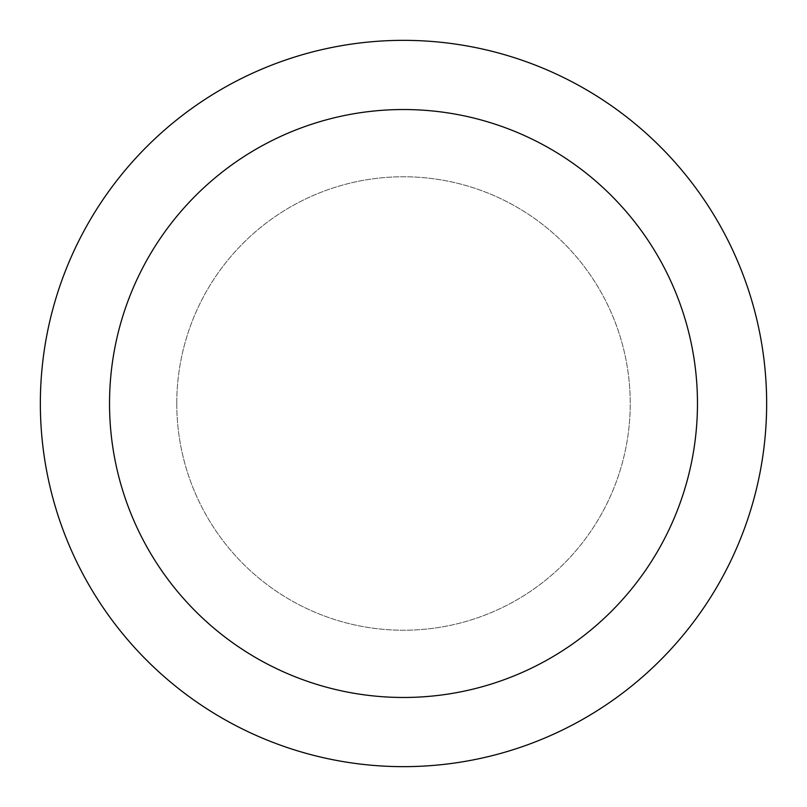 <?xml version="1.0" encoding="UTF-8"?>
<svg xmlns="http://www.w3.org/2000/svg" width="807" height="807" viewBox="0 0 807 807"><rect width="100%" height="100%" fill="white"/><g stroke="black" fill="none" stroke-linecap="round" stroke-linejoin="round"><path stroke-width="0.61" stroke-dasharray="4.04 3.03" d="M176.763 403.5A226.737 226.737 0 0 1 403.5 176.763A226.737 226.737 0 0 1 630.247 403.5A226.737 226.737 0 0 1 403.5 630.237A226.737 226.737 0 0 1 176.763 403.5A226.737 226.737 0 0 1 403.5 176.763A226.737 226.737 0 0 1 630.237 403.5A226.737 226.737 0 0 1 403.5 630.237A226.737 226.737 0 0 1 176.763 403.5M40.35 403.5A363.15 363.15 0 0 1 403.5 40.35A363.15 363.15 0 0 1 766.65 403.5A363.15 363.15 0 0 1 403.5 766.65A363.15 363.15 0 0 1 40.35 403.5"/><path stroke-width="1.21" d="M697.47 403.5A293.97 293.97 0 0 0 403.5 109.53A293.97 293.97 0 0 0 109.53 403.5A293.97 293.97 0 0 0 403.5 697.47A293.97 293.97 0 0 0 697.47 403.5M40.35 403.5A363.15 363.15 0 0 1 403.5 40.35A363.15 363.15 0 0 1 766.65 403.5A363.15 363.15 0 0 1 403.5 766.65A363.15 363.15 0 0 1 40.35 403.5"/></g></svg>
